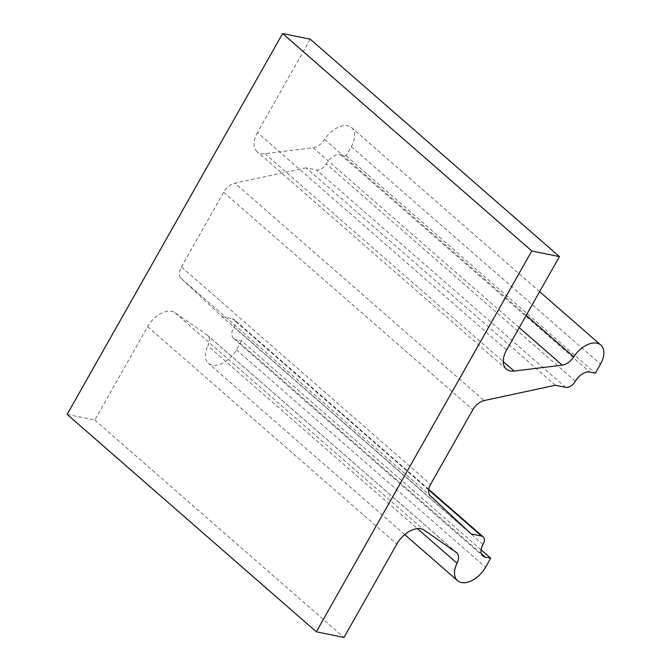 <?xml version="1.0" encoding="UTF-8"?>
<svg xmlns="http://www.w3.org/2000/svg" width="671" height="671" viewBox="0 0 671 671"><rect width="100%" height="100%" fill="white"/><g stroke="black" fill="none" stroke-linecap="round" stroke-linejoin="round"><path stroke-width="0.5" stroke-dasharray="3.35 2.52" d="M471.227 533.973L222.042 316.561L181.078 278.314A12.942 7.784 -48.9 0 1 181.396 266.974L430.581 484.387M506.278 369.058L257.102 151.654A21.564 12.975 -48.9 0 0 264.944 153.651L313.089 147.754A12.942 7.784 -48.9 0 0 324.605 139.459A21.564 12.975 -48.9 0 1 351.646 127.649A21.564 12.975 -48.9 0 1 351.302 146.723L346.169 155.789L340.633 154.657A12.942 7.784 131.1 0 0 326.181 163.85A8.622 5.192 -48.9 0 1 316.536 169.973L306.177 167.851L555.362 385.263M222.042 316.561L232.409 318.675A8.622 5.192 -48.9 0 1 233.969 319.43A8.622 5.192 -48.9 0 1 233.835 327.062A12.942 7.784 131.1 0 0 233.625 338.511A12.942 7.784 131.1 0 0 235.982 339.635L481.367 553.743M67.134 414.384L94.804 420.038L147.628 326.668A21.564 12.975 -48.9 0 1 174.955 312.711L207.129 335.022A12.942 7.784 -48.9 0 1 207.54 335.341A12.942 7.784 -48.9 0 1 207.851 345.817L417.37 528.614M346.169 155.789L595.353 373.202M310.27 39.203L257.446 132.573L506.622 349.985M257.102 151.654A21.564 12.975 -48.9 0 1 257.446 132.573M306.177 167.851L234.917 183.158L484.101 400.57M181.396 266.974L223.669 192.267A12.942 7.784 -48.9 0 1 234.917 183.158M481.09 549.801L241.51 340.767L235.982 339.635M241.51 340.767L236.385 349.834A21.564 12.975 -48.9 0 1 208.371 363.263A21.564 12.975 -48.9 0 1 207.851 345.817M94.804 420.038L343.98 637.45M181.078 278.314L430.254 495.726M565.72 387.377L316.536 169.973M324.605 139.459L526.207 315.37M313.089 147.754L519.262 327.641M483.019 544.475L233.835 327.062M428.635 489.889L232.409 318.675M207.129 335.022L456.314 552.434M340.633 154.657L589.817 372.07M351.302 146.723L600.478 364.135M147.628 326.668L396.813 544.08M174.955 312.711L424.131 530.124M236.385 349.834L485.561 567.247M575.357 381.254L326.181 163.85M264.944 153.651L503.233 361.56M223.669 192.267L472.854 409.679M428.719 489.344L233.969 319.43M233.625 338.511L482.81 555.915M456.725 552.753L207.54 335.341M404.722 534.577L208.371 363.263M539.618 291.659L351.646 127.649"/><path stroke-width="1.01" d="M481.367 553.743L485.158 557.047A12.942 7.784 131.1 0 1 482.81 555.915A12.942 7.784 131.1 0 1 483.019 544.475A8.622 5.192 -48.9 0 0 483.154 536.842A8.622 5.192 -48.9 0 0 481.585 536.087L471.227 533.973L430.254 495.726A12.942 7.784 -48.9 0 1 430.581 484.387L472.854 409.679A12.942 7.784 -48.9 0 1 484.101 400.57L555.362 385.263L565.72 387.377A8.622 5.192 -48.9 0 0 575.357 381.254A12.942 7.784 131.1 0 1 589.817 372.07L595.353 373.202L600.478 364.135A21.564 12.975 -48.9 0 0 600.822 345.062L539.618 291.659M526.207 315.37L573.78 356.871A12.942 7.784 -48.9 0 1 562.264 365.158L514.129 371.063A21.564 12.975 -48.9 0 1 506.278 369.058A21.564 12.975 -48.9 0 1 506.622 349.985L559.446 256.616L531.784 250.962L282.6 33.55L67.134 414.384L316.318 631.797L531.784 250.962M316.318 631.797L343.98 637.45L396.813 544.08A21.564 12.975 -48.9 0 1 424.131 530.124L456.314 552.434A12.942 7.784 -48.9 0 1 456.725 552.753A12.942 7.784 -48.9 0 1 457.035 563.221A21.564 12.975 -48.9 0 0 457.555 580.667L404.722 534.577M282.6 33.55L310.27 39.203L559.446 256.616M485.158 557.047L490.694 558.18L485.561 567.247A21.564 12.975 -48.9 0 1 457.555 580.667M490.694 558.18L481.09 549.801M573.78 356.871A21.564 12.975 -48.9 0 1 600.822 345.062M519.262 327.641L562.264 365.158M481.585 536.087L428.635 489.889M417.37 528.614L457.035 563.221M503.233 361.56L514.129 371.063M483.154 536.842L428.719 489.344"/></g></svg>
